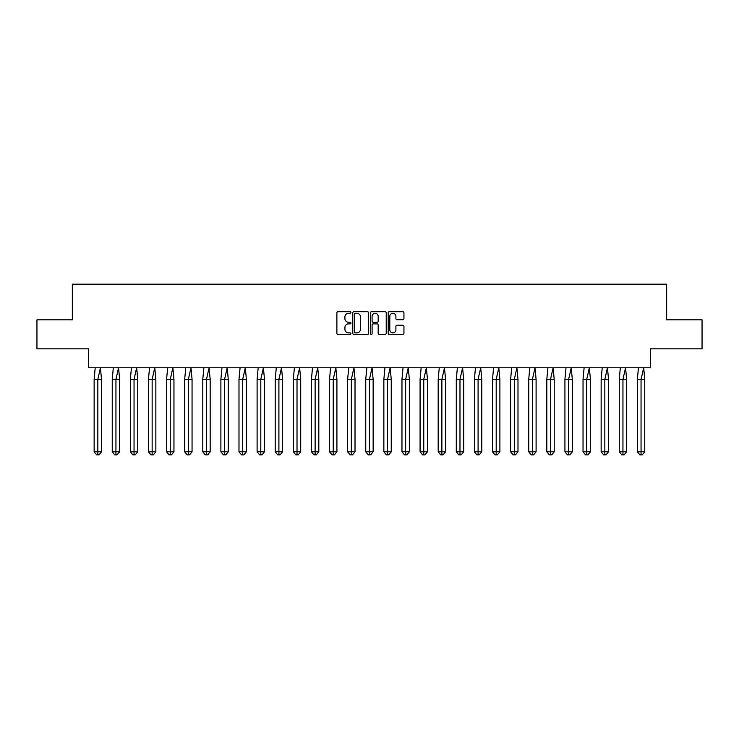 <?xml version="1.0" encoding="UTF-8"?>
<svg xmlns="http://www.w3.org/2000/svg" width="739" height="739" viewBox="0 0 739 739"><rect width="100%" height="100%" fill="white"/><g stroke="black" fill="none" stroke-linecap="round" stroke-linejoin="round"><path stroke-width="1.11" d="M350.933 312.477A0.794 0.794 0 0 0 350.129 311.673L338.028 311.673A1.136 1.136 0 0 0 336.882 312.819L336.882 333.326A1.136 1.136 0 0 0 338.028 334.462L350.129 334.462A0.794 0.794 0 0 0 350.933 333.668A0.794 0.794 0 0 0 350.129 332.873L348.568 332.873A3.649 3.649 0 0 1 344.919 329.224L344.919 327.516A3.649 3.649 0 0 1 348.568 323.867L350.129 323.867A0.794 0.794 0 0 0 350.933 323.072A0.794 0.794 0 0 0 350.129 322.269L348.568 322.269A3.649 3.649 0 0 1 344.919 318.629L344.919 316.92A3.649 3.649 0 0 1 348.568 313.271L350.129 313.271A0.794 0.794 0 0 0 350.933 312.477M36.95 319.821L36.95 348.836L88.606 348.836L88.606 367.763L650.394 367.763L650.394 348.836L702.05 348.836L702.05 319.821L666.652 319.821L666.652 284.182L72.348 284.182L72.348 319.821L36.95 319.821M402.801 319.71A1.136 1.136 0 0 0 403.937 318.574L403.937 312.819A1.136 1.136 0 0 0 402.801 311.673L389.351 311.673A1.136 1.136 0 0 0 388.215 312.819L388.215 333.326A1.136 1.136 0 0 0 389.351 334.462L402.801 334.462A1.136 1.136 0 0 0 403.937 333.326L403.937 326.379A1.136 1.136 0 0 0 402.801 325.234L397.046 325.234A1.136 1.136 0 0 0 395.901 326.379L395.901 329.825A3.048 3.048 0 0 1 392.852 332.873A3.048 3.048 0 0 1 389.813 329.825L389.813 316.32A3.048 3.048 0 0 1 392.852 313.271A3.048 3.048 0 0 1 395.901 316.32L395.901 318.574A1.136 1.136 0 0 0 397.046 319.71L402.801 319.71M368.502 312.819A1.136 1.136 0 0 0 367.366 311.673L353.916 311.673A1.136 1.136 0 0 0 352.78 312.819L352.78 333.326A1.136 1.136 0 0 0 353.916 334.462L367.366 334.462A1.136 1.136 0 0 0 368.502 333.326L368.502 312.819M371.634 311.673L385.084 311.673A1.136 1.136 0 0 1 386.22 312.819L386.22 333.326A1.136 1.136 0 0 1 385.084 334.462L379.329 334.462A1.136 1.136 0 0 1 378.183 333.326L378.183 325.003A1.136 1.136 0 0 0 377.047 323.867L373.232 323.867A1.136 1.136 0 0 0 372.096 325.003L372.096 333.668A0.794 0.794 0 0 1 371.292 334.462A0.794 0.794 0 0 1 370.498 333.668L370.498 312.819A1.136 1.136 0 0 1 371.634 311.673M355.173 313.271A0.794 0.794 0 0 0 354.378 314.066L354.378 332.07A0.794 0.794 0 0 0 355.173 332.873L356.826 332.873A3.649 3.649 0 0 0 360.475 329.224L360.475 316.92A3.649 3.649 0 0 0 356.826 313.271L355.173 313.271M378.183 316.375A3.048 3.048 0 0 0 375.144 313.327A3.048 3.048 0 0 0 372.096 316.375L372.096 321.132A1.136 1.136 0 0 0 373.232 322.269L377.047 322.269A1.136 1.136 0 0 0 378.183 321.132L378.183 316.375M99.063 454.818L97.834 454.818L97.834 451.797L101.52 451.797L99.063 454.818L96.597 454.818L94.139 451.797L94.139 379.366L97.834 379.366L100.439 367.763L95.22 367.763L94.139 379.366L94.139 451.797L97.834 451.797L97.834 379.366L101.52 379.366L100.439 367.763M101.52 451.797L101.52 379.366M117.168 454.818L115.94 454.818L115.94 451.797L119.635 451.797L117.168 454.818L114.711 454.818L112.245 451.797L112.245 379.366L115.94 379.366L118.554 367.763L113.326 367.763L112.245 379.366L112.245 451.797L115.94 451.797L115.94 379.366L119.635 379.366L118.554 367.763M135.274 454.818L134.045 454.818L134.045 451.797L137.74 451.797L135.274 454.818L132.817 454.818L130.35 451.797L130.35 379.366L134.045 379.366L136.66 367.763L131.431 367.763L130.35 379.366L130.35 451.797L134.045 451.797L134.045 379.366L137.74 379.366L136.66 367.763M153.379 454.818L152.151 454.818L152.151 451.797L155.846 451.797L153.379 454.818L150.922 454.818L148.456 451.797L148.456 379.366L152.151 379.366L154.765 367.763L149.537 367.763L148.456 379.366L148.456 451.797L152.151 451.797L152.151 379.366L155.846 379.366L154.765 367.763M171.494 454.818L170.256 454.818L170.256 451.797L173.951 451.797L171.494 454.818L169.028 454.818L166.571 451.797L166.571 379.366L170.256 379.366L172.871 367.763L167.651 367.763L166.571 379.366L166.571 451.797L170.256 451.797L170.256 379.366L173.951 379.366L172.871 367.763M189.6 454.818L188.371 454.818L188.371 451.797L192.057 451.797L189.6 454.818L187.133 454.818L184.676 451.797L184.676 379.366L188.371 379.366L190.976 367.763L185.757 367.763L184.676 379.366L184.676 451.797L188.371 451.797L188.371 379.366L192.057 379.366L190.976 367.763M119.635 451.797L119.635 379.366M137.74 451.797L137.74 379.366M155.846 451.797L155.846 379.366M173.951 451.797L173.951 379.366M192.057 451.797L192.057 379.366M207.705 454.818L206.477 454.818L206.477 451.797L210.172 451.797L207.705 454.818L205.248 454.818L202.782 451.797L202.782 379.366L206.477 379.366L209.091 367.763L203.862 367.763L202.782 379.366L202.782 451.797L206.477 451.797L206.477 379.366L210.172 379.366L209.091 367.763M210.172 451.797L210.172 379.366M225.811 454.818L224.582 454.818L224.582 451.797L228.277 451.797L225.811 454.818L223.354 454.818L220.887 451.797L220.887 379.366L224.582 379.366L227.196 367.763L221.968 367.763L220.887 379.366L220.887 451.797L224.582 451.797L224.582 379.366L228.277 379.366L227.196 367.763M228.277 451.797L228.277 379.366M243.925 454.818L242.688 454.818L242.688 451.797L246.383 451.797L243.925 454.818L241.459 454.818L238.993 451.797L238.993 379.366L242.688 379.366L245.302 367.763L240.083 367.763L238.993 379.366L238.993 451.797L242.688 451.797L242.688 379.366L246.383 379.366L245.302 367.763M246.383 451.797L246.383 379.366M262.031 454.818L260.793 454.818L260.793 451.797L264.488 451.797L262.031 454.818L259.565 454.818L257.107 451.797L257.107 379.366L260.793 379.366L263.407 367.763L258.188 367.763L257.107 379.366L257.107 451.797L260.793 451.797L260.793 379.366L264.488 379.366L263.407 367.763M264.488 451.797L264.488 379.366M280.136 454.818L278.908 454.818L278.908 451.797L282.603 451.797L280.136 454.818L277.67 454.818L275.213 451.797L275.213 379.366L278.908 379.366L281.513 367.763L276.294 367.763L275.213 379.366L275.213 451.797L278.908 451.797L278.908 379.366L282.603 379.366L281.513 367.763M282.603 451.797L282.603 379.366M298.242 454.818L297.013 454.818L297.013 451.797L300.708 451.797L298.242 454.818L295.785 454.818L293.318 451.797L293.318 379.366L297.013 379.366L299.628 367.763L294.399 367.763L293.318 379.366L293.318 451.797L297.013 451.797L297.013 379.366L300.708 379.366L299.628 367.763M300.708 451.797L300.708 379.366M316.347 454.818L315.119 454.818L315.119 451.797L318.814 451.797L316.347 454.818L313.89 454.818L311.424 451.797L311.424 379.366L315.119 379.366L317.733 367.763L312.505 367.763L311.424 379.366L311.424 451.797L315.119 451.797L315.119 379.366L318.814 379.366L317.733 367.763M318.814 451.797L318.814 379.366M334.462 454.818L333.224 454.818L333.224 451.797L336.919 451.797L334.462 454.818L331.996 454.818L329.529 451.797L329.529 379.366L333.224 379.366L335.839 367.763L330.619 367.763L329.529 379.366L329.529 451.797L333.224 451.797L333.224 379.366L336.919 379.366L335.839 367.763M336.919 451.797L336.919 379.366M352.568 454.818L351.339 454.818L351.339 451.797L355.025 451.797L352.568 454.818L350.101 454.818L347.644 451.797L347.644 379.366L351.339 379.366L353.944 367.763L348.725 367.763L347.644 379.366L347.644 451.797L351.339 451.797L351.339 379.366L355.025 379.366L353.944 367.763M355.025 451.797L355.025 379.366M370.673 454.818L369.445 454.818L369.445 451.797L373.14 451.797L370.673 454.818L368.207 454.818L365.75 451.797L365.75 379.366L369.445 379.366L372.05 367.763L366.83 367.763L365.75 379.366L365.75 451.797L369.445 451.797L369.445 379.366L373.14 379.366L372.05 367.763M373.14 451.797L373.14 379.366M388.779 454.818L387.55 454.818L387.55 451.797L391.245 451.797L388.779 454.818L386.321 454.818L383.855 451.797L383.855 379.366L387.55 379.366L390.164 367.763L384.936 367.763L383.855 379.366L383.855 451.797L387.55 451.797L387.55 379.366L391.245 379.366L390.164 367.763M391.245 451.797L391.245 379.366M406.884 454.818L405.656 454.818L405.656 451.797L409.351 451.797L406.884 454.818L404.427 454.818L401.961 451.797L401.961 379.366L405.656 379.366L408.27 367.763L403.041 367.763L401.961 379.366L401.961 451.797L405.656 451.797L405.656 379.366L409.351 379.366L408.27 367.763M409.351 451.797L409.351 379.366M424.999 454.818L423.761 454.818L423.761 451.797L427.456 451.797L424.999 454.818L422.532 454.818L420.075 451.797L420.075 379.366L423.761 379.366L426.375 367.763L421.156 367.763L420.075 379.366L420.075 451.797L423.761 451.797L423.761 379.366L427.456 379.366L426.375 367.763M427.456 451.797L427.456 379.366M443.104 454.818L441.876 454.818L441.876 451.797L445.562 451.797L443.104 454.818L440.638 454.818L438.181 451.797L438.181 379.366L441.876 379.366L444.481 367.763L439.262 367.763L438.181 379.366L438.181 451.797L441.876 451.797L441.876 379.366L445.562 379.366L444.481 367.763M445.562 451.797L445.562 379.366M461.21 454.818L459.981 454.818L459.981 451.797L463.676 451.797L461.21 454.818L458.743 454.818L456.286 451.797L456.286 379.366L459.981 379.366L462.586 367.763L457.367 367.763L456.286 379.366L456.286 451.797L459.981 451.797L459.981 379.366L463.676 379.366L462.586 367.763M463.676 451.797L463.676 379.366M479.315 454.818L478.087 454.818L478.087 451.797L481.782 451.797L479.315 454.818L476.858 454.818L474.392 451.797L474.392 379.366L478.087 379.366L480.701 367.763L475.473 367.763L474.392 379.366L474.392 451.797L478.087 451.797L478.087 379.366L481.782 379.366L480.701 367.763M481.782 451.797L481.782 379.366M497.421 454.818L496.192 454.818L496.192 451.797L499.887 451.797L497.421 454.818L494.964 454.818L492.497 451.797L492.497 379.366L496.192 379.366L498.807 367.763L493.578 367.763L492.497 379.366L492.497 451.797L496.192 451.797L496.192 379.366L499.887 379.366L498.807 367.763M499.887 451.797L499.887 379.366M515.536 454.818L514.298 454.818L514.298 451.797L517.993 451.797L515.536 454.818L513.069 454.818L510.612 451.797L510.612 379.366L514.298 379.366L516.912 367.763L511.693 367.763L510.612 379.366L510.612 451.797L514.298 451.797L514.298 379.366L517.993 379.366L516.912 367.763M517.993 451.797L517.993 379.366M533.641 454.818L532.413 454.818L532.413 451.797L536.098 451.797L533.641 454.818L531.175 454.818L528.718 451.797L528.718 379.366L532.413 379.366L535.018 367.763L529.798 367.763L528.718 379.366L528.718 451.797L532.413 451.797L532.413 379.366L536.098 379.366L535.018 367.763M536.098 451.797L536.098 379.366M551.747 454.818L550.518 454.818L550.518 451.797L554.213 451.797L551.747 454.818L549.289 454.818L546.823 451.797L546.823 379.366L550.518 379.366L553.132 367.763L547.904 367.763L546.823 379.366L546.823 451.797L550.518 451.797L550.518 379.366L554.213 379.366L553.132 367.763M554.213 451.797L554.213 379.366M569.852 454.818L568.624 454.818L568.624 451.797L572.319 451.797L569.852 454.818L567.395 454.818L564.929 451.797L564.929 379.366L568.624 379.366L571.238 367.763L566.009 367.763L564.929 379.366L564.929 451.797L568.624 451.797L568.624 379.366L572.319 379.366L571.238 367.763M572.319 451.797L572.319 379.366M587.967 454.818L586.729 454.818L586.729 451.797L590.424 451.797L587.967 454.818L585.5 454.818L583.034 451.797L583.034 379.366L586.729 379.366L589.343 367.763L584.124 367.763L583.034 379.366L583.034 451.797L586.729 451.797L586.729 379.366L590.424 379.366L589.343 367.763M590.424 451.797L590.424 379.366M606.072 454.818L604.835 454.818L604.835 451.797L608.53 451.797L606.072 454.818L603.606 454.818L601.149 451.797L601.149 379.366L604.835 379.366L607.449 367.763L602.23 367.763L601.149 379.366L601.149 451.797L604.835 451.797L604.835 379.366L608.53 379.366L607.449 367.763M608.53 451.797L608.53 379.366M624.178 454.818L622.949 454.818L622.949 451.797L626.635 451.797L624.178 454.818L621.711 454.818L619.254 451.797L619.254 379.366L622.949 379.366L625.554 367.763L620.335 367.763L619.254 379.366L619.254 451.797L622.949 451.797L622.949 379.366L626.635 379.366L625.554 367.763M626.635 451.797L626.635 379.366M642.283 454.818L641.055 454.818L641.055 451.797L644.75 451.797L642.283 454.818L639.826 454.818L637.36 451.797L637.36 379.366L641.055 379.366L643.669 367.763L638.441 367.763L637.36 379.366L637.36 451.797L641.055 451.797L641.055 379.366L644.75 379.366L643.669 367.763M644.75 451.797L644.75 379.366"/></g></svg>
